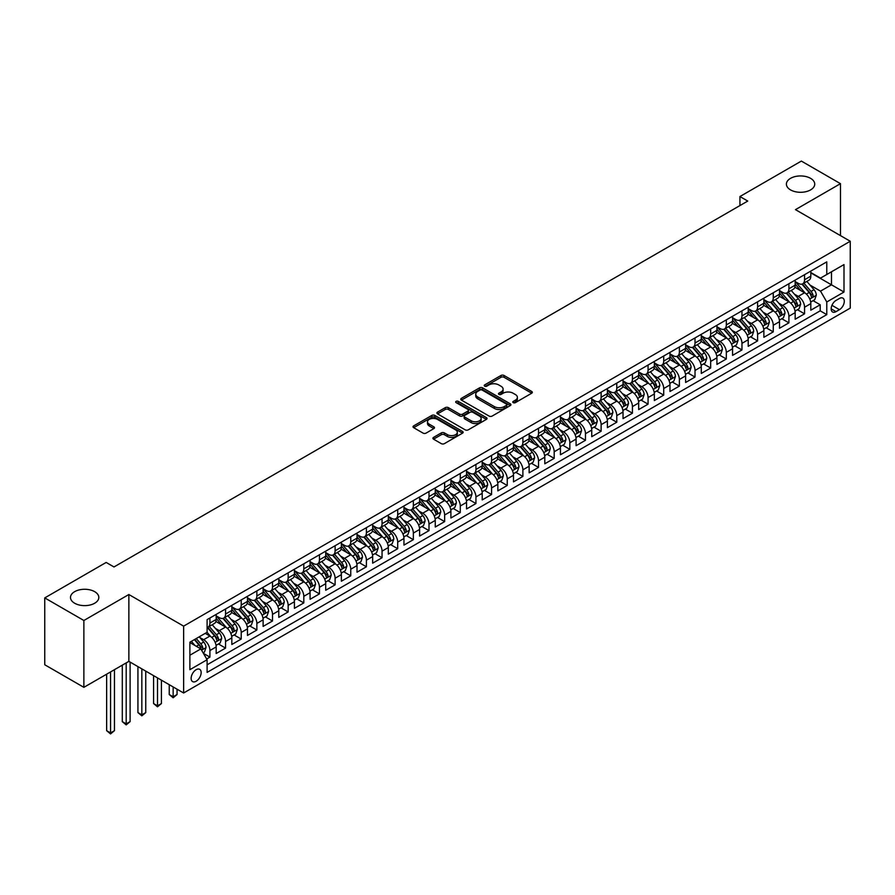 <?xml version="1.0" encoding="UTF-8"?>
<svg xmlns="http://www.w3.org/2000/svg" width="895" height="895" viewBox="0 0 895 895"><rect width="100%" height="100%" fill="white"/><g stroke="black" fill="none" stroke-linecap="round" stroke-linejoin="round"><path stroke-width="1.34" d="M513.227 402.649A1.522 0.873 0 0 0 515.375 402.649L531.697 393.218A2.17 1.253 0 0 0 532.335 392.334A2.17 1.253 0 0 0 531.697 391.451L504.053 375.486A2.17 1.253 0 0 0 500.976 375.486L484.654 384.906A1.522 0.873 0 0 0 484.217 385.532A1.522 0.873 0 0 0 484.654 386.148A1.522 0.873 0 0 0 486.813 386.148L488.916 384.928A6.947 4.016 0 0 1 498.75 384.928L501.055 386.26A6.947 4.016 0 0 1 503.091 389.101A6.947 4.016 0 0 1 501.055 391.943L498.94 393.162A1.522 0.873 0 0 0 498.493 393.778A1.522 0.873 0 0 0 498.94 394.404A1.522 0.873 0 0 0 501.088 394.404L503.203 393.185A6.947 4.016 0 0 1 513.036 393.185L515.341 394.505A6.947 4.016 0 0 1 517.377 397.346A6.947 4.016 0 0 1 515.341 400.188L513.227 401.407A1.522 0.873 0 0 0 512.779 402.023A1.522 0.873 0 0 0 513.227 402.649L513.227 401.407M94.669 591.662A14.163 8.178 0 0 0 79.23 589.894A14.163 8.178 0 0 0 70.492 597.446A14.163 8.178 0 0 0 74.643 603.23A14.163 8.178 0 0 0 90.071 605.009A14.163 8.178 0 0 0 98.819 597.446A14.163 8.178 0 0 0 94.669 591.662M810.579 178.34A14.163 8.178 0 0 0 795.152 176.561A14.163 8.178 0 0 0 786.403 184.124A14.163 8.178 0 0 0 790.553 189.908A14.163 8.178 0 0 0 805.981 191.675A14.163 8.178 0 0 0 814.73 184.124A14.163 8.178 0 0 0 810.579 178.34M196.15 681.24A7.082 4.083 120 0 0 200.771 675.009A7.082 4.083 120 0 0 199.686 669.326A7.082 4.083 120 0 0 196.15 669.684A7.082 4.083 120 0 0 191.519 675.926A7.082 4.083 120 0 0 192.604 681.598A7.082 4.083 120 0 0 196.15 681.24M433.549 437.386A2.17 1.253 0 0 0 432.911 438.27A2.17 1.253 0 0 0 433.549 439.165L441.302 443.64A2.17 1.253 0 0 0 444.379 443.64L462.502 433.169A2.17 1.253 0 0 0 463.14 432.285A2.17 1.253 0 0 0 462.502 431.401L434.858 415.437A2.17 1.253 0 0 0 431.782 415.437L413.658 425.897A2.17 1.253 0 0 0 413.02 426.792A2.17 1.253 0 0 0 413.658 427.676L423.022 433.09A2.17 1.253 0 0 0 426.098 433.09L433.851 428.604A2.17 1.253 0 0 0 434.489 427.72A2.17 1.253 0 0 0 433.851 426.837L429.208 424.152A5.806 3.356 0 0 1 427.508 421.78A5.806 3.356 0 0 1 431.099 418.681A5.806 3.356 0 0 1 437.431 419.408L455.633 429.913A5.806 3.356 0 0 1 457.334 432.285A5.806 3.356 0 0 1 453.743 435.384A5.806 3.356 0 0 1 447.41 434.657L444.379 432.911A2.17 1.253 0 0 0 441.302 432.911L433.549 437.386L433.549 439.165L441.302 434.713L441.302 432.911M128.858 594.515L83.873 620.492L44.75 597.905L44.75 664.761L83.873 687.338L128.858 661.371L183.632 692.987L183.632 626.131L128.858 594.515L128.858 661.371M840.472 235.62L840.472 183.665L795.476 209.643L850.25 241.258L183.632 626.131M840.472 183.665L801.349 161.078L739.93 196.542L739.93 205.581M44.75 597.905L106.169 562.44L113.989 566.96L747.75 201.062L739.93 196.542M489.073 416.063A2.17 1.253 0 0 0 492.149 416.063L510.273 405.592A2.17 1.253 0 0 0 510.911 404.708A2.17 1.253 0 0 0 510.273 403.824L482.629 387.859A2.17 1.253 0 0 0 479.552 387.859L461.428 398.32A2.17 1.253 0 0 0 460.791 399.215A2.17 1.253 0 0 0 461.428 400.099L489.073 416.063M456.73 402.974A1.522 0.873 0 0 1 458.274 403.186L458.274 401.385L486.388 417.607A2.17 1.253 0 0 1 487.025 418.502A2.17 1.253 0 0 1 486.388 419.386L468.264 429.846A2.17 1.253 0 0 1 465.187 429.846L437.543 413.882L445.296 409.44L445.296 407.639L437.543 412.114A2.17 1.253 0 0 0 436.905 412.998A2.17 1.253 0 0 0 437.543 413.882L437.543 412.114M445.296 409.44A2.17 1.253 0 0 1 448.373 409.44L448.373 407.639A2.17 1.253 0 0 0 445.296 407.639M448.373 407.639L459.582 414.105A2.17 1.253 0 0 0 462.659 414.105L467.805 411.141A2.17 1.253 0 0 0 468.432 410.246A2.17 1.253 0 0 0 467.805 409.362L456.126 402.627A1.522 0.873 0 0 1 455.678 402A1.522 0.873 0 0 1 456.618 401.195A1.522 0.873 0 0 1 458.274 401.385M206.667 659L209.922 657.12L203.422 653.372M199.73 637.419L203.657 639.69A8.849 5.113 60 0 1 209.922 650.531L216.176 646.917L216.176 653.507L225.562 648.092L218.447 643.975M215.382 628.379L219.309 630.651A8.849 5.113 60 0 1 225.562 641.491L231.827 637.878L231.827 644.478L241.214 639.052L234.098 634.947M231.022 619.351L234.96 621.622A8.849 5.113 60 0 1 241.214 632.463L247.479 628.849L247.479 635.439L256.865 630.024L249.739 625.907M246.673 610.312L250.6 612.583A8.849 5.113 60 0 1 256.865 623.423L263.119 619.81L263.119 626.41L272.516 620.985L265.39 616.879M262.324 601.283L266.251 603.543A8.849 5.113 60 0 1 272.516 614.384L278.77 610.77L278.77 617.371L288.156 611.945L281.041 607.839M277.976 592.244L281.903 594.515A8.849 5.113 60 0 1 288.156 605.356L294.421 601.742L294.421 608.331L303.808 602.917L296.692 598.8M293.616 583.216L297.554 585.475A8.849 5.113 60 0 1 303.808 596.316L310.073 592.703L310.073 599.303L319.459 593.877L312.333 589.771M309.267 574.176L313.194 576.447A8.849 5.113 60 0 1 319.459 587.288L325.713 583.674L325.713 590.264L335.11 584.849L327.984 580.732M324.919 565.137L328.845 567.408A8.849 5.113 60 0 1 335.11 578.248L341.364 574.635L341.364 581.235L350.75 575.809L343.635 571.704M340.57 556.108L344.497 558.379A8.849 5.113 60 0 1 350.75 569.22L357.015 565.606L357.015 572.196L366.402 566.781L359.287 562.664M356.21 547.069L360.148 549.34A8.849 5.113 60 0 1 366.402 560.18L372.667 556.567L372.667 563.168L382.053 557.742L374.927 553.636M371.861 538.04L375.788 540.311A8.849 5.113 60 0 1 382.053 551.152L388.307 547.539L388.307 554.128L397.704 548.713L390.578 544.596M387.513 529.001L391.439 531.272A8.849 5.113 60 0 1 397.704 542.113L403.958 538.499L403.958 545.1L413.345 539.674L406.229 535.568M403.164 519.973L407.091 522.232A8.849 5.113 60 0 1 413.345 533.073L419.61 529.46L419.61 536.06L428.996 530.634L421.881 526.528M418.804 510.933L422.731 513.204A8.849 5.113 60 0 1 428.996 524.045L435.25 520.431L435.25 527.021L444.647 521.606L437.521 517.489M434.455 501.905L438.382 504.165A8.849 5.113 60 0 1 444.647 515.005L450.901 511.392L450.901 517.992L460.287 512.567L453.172 508.461M450.107 492.865L454.033 495.136A8.849 5.113 60 0 1 460.287 505.977L466.552 502.363L466.552 508.953L475.939 503.538L468.823 499.421M465.758 483.826L469.685 486.097A8.849 5.113 60 0 1 475.939 496.938L482.204 493.324L482.204 499.925L491.59 494.499L484.475 490.393M481.398 474.797L485.325 477.069A8.849 5.113 60 0 1 491.59 487.909L497.844 484.296L497.844 490.885L507.241 485.47L500.115 481.353M497.049 465.758L500.976 468.029A8.849 5.113 60 0 1 507.241 478.87L513.495 475.256L513.495 481.857L522.881 476.431L515.766 472.325M512.701 456.73L516.628 459.001A8.849 5.113 60 0 1 522.881 469.841L529.146 466.228L529.146 472.817L538.533 467.403L531.417 463.286M528.341 447.69L532.279 449.961A8.849 5.113 60 0 1 538.533 460.802L544.798 457.188L544.798 463.789L554.184 458.363L547.058 454.257M543.992 438.662L547.919 440.922A8.849 5.113 60 0 1 554.184 451.774L560.438 448.149L560.438 454.75L569.835 449.324L562.709 445.218M559.644 429.622L563.57 431.893A8.849 5.113 60 0 1 569.835 442.734L576.089 439.121L576.089 445.71L585.475 440.295L578.36 436.178M575.295 420.594L579.222 422.854A8.849 5.113 60 0 1 585.475 433.695L591.74 430.081L591.74 436.682L601.127 431.256L594.011 427.15M590.935 411.555L594.873 413.826A8.849 5.113 60 0 1 601.127 424.666L607.392 421.053L607.392 427.642L616.778 422.227L609.652 418.11M606.586 402.515L610.513 404.786A8.849 5.113 60 0 1 616.778 415.627L623.032 412.013L623.032 418.614L632.429 413.188L625.303 409.082M622.238 393.487L626.164 395.758A8.849 5.113 60 0 1 632.429 406.598L638.683 402.985L638.683 409.574L648.069 404.16L640.954 400.043M637.889 384.447L641.816 386.718A8.849 5.113 60 0 1 648.069 397.559L654.334 393.945L654.334 400.546L663.721 395.12L656.606 391.014M653.529 375.419L657.467 377.69A8.849 5.113 60 0 1 663.721 388.531L669.986 384.917L669.986 391.507L679.372 386.092L672.246 381.975M669.18 366.379L673.107 368.65A8.849 5.113 60 0 1 679.372 379.491L685.626 375.878L685.626 382.478L695.023 377.052L687.897 372.946M684.832 357.351L688.758 359.611A8.849 5.113 60 0 1 695.023 370.463L701.277 366.849L701.277 373.439L710.664 368.013L703.548 363.907M700.483 348.312L704.41 350.583A8.849 5.113 60 0 1 710.664 361.423L716.929 357.81L716.929 364.399L726.315 358.984L719.2 354.879M716.123 339.283L720.061 341.543A8.849 5.113 60 0 1 726.315 352.384L732.569 348.77L732.569 355.371L741.966 349.945L734.84 345.839M731.774 330.244L735.701 332.515A8.849 5.113 60 0 1 741.966 343.356L748.22 339.742L748.22 346.331L757.606 340.917L750.491 336.8M747.426 321.204L751.352 323.475A8.849 5.113 60 0 1 757.606 334.316L763.871 330.702L763.871 337.303L773.258 331.877L766.142 327.771M763.077 312.176L767.004 314.447A8.849 5.113 60 0 1 773.258 325.288L779.523 321.674L779.523 328.264L788.909 322.849L781.794 318.732M778.717 303.136L782.644 305.408A8.849 5.113 60 0 1 788.909 316.248L795.163 312.635L795.163 319.235L804.56 313.809L804.56 307.22A8.849 5.113 -120 0 0 798.295 296.379L794.368 294.108M797.434 309.704L804.56 313.809M216.176 646.917A8.849 5.113 -120 0 0 209.922 636.076L205.223 633.358M231.827 637.878A8.849 5.113 -120 0 0 225.562 627.037L215.885 621.454M247.479 628.849A8.849 5.113 -120 0 0 241.214 617.997L231.536 612.415M263.119 619.81A8.849 5.113 -120 0 0 256.865 608.969L247.188 603.387M278.77 610.77A8.849 5.113 -120 0 0 272.516 599.93L262.839 594.347M294.421 601.742A8.849 5.113 -120 0 0 288.156 590.901L278.479 585.308M310.073 592.703A8.849 5.113 -120 0 0 303.808 581.862L294.131 576.279M325.713 583.674A8.849 5.113 -120 0 0 319.459 572.834L309.782 567.24M341.364 574.635A8.849 5.113 -120 0 0 335.11 563.794L325.433 558.211M357.015 565.606A8.849 5.113 -120 0 0 350.75 554.766L341.073 549.172M372.667 556.567A8.849 5.113 -120 0 0 366.402 545.726L356.725 540.144M388.307 547.539A8.849 5.113 -120 0 0 382.053 536.698L372.376 531.104M403.958 538.499A8.849 5.113 -120 0 0 397.704 527.658L388.016 522.076M419.61 529.46A8.849 5.113 -120 0 0 413.345 518.619L403.667 513.036M435.25 520.431A8.849 5.113 -120 0 0 428.996 509.591L419.319 503.997M450.901 511.392A8.849 5.113 -120 0 0 444.647 500.551L434.97 494.969M466.552 502.363A8.849 5.113 -120 0 0 460.287 491.523L450.61 485.929M482.204 493.324A8.849 5.113 -120 0 0 475.939 482.483L466.261 476.901M497.844 484.296A8.849 5.113 -120 0 0 491.59 473.455L481.913 467.861M513.495 475.256A8.849 5.113 -120 0 0 507.241 464.415L497.564 458.833M529.146 466.228A8.849 5.113 -120 0 0 522.881 455.387L513.204 449.793M544.798 457.188A8.849 5.113 -120 0 0 538.533 446.348L528.856 440.765M560.438 448.149A8.849 5.113 -120 0 0 554.184 437.308L544.507 431.726M576.089 439.121A8.849 5.113 -120 0 0 569.835 428.28L560.158 422.686M591.74 430.081A8.849 5.113 -120 0 0 585.475 419.24L575.798 413.658M607.392 421.053A8.849 5.113 -120 0 0 601.127 410.212L591.45 404.618M623.032 412.013A8.849 5.113 -120 0 0 616.778 401.173L607.101 395.59M638.683 402.985A8.849 5.113 -120 0 0 632.429 392.144L622.752 386.55M654.334 393.945A8.849 5.113 -120 0 0 648.069 383.105L638.392 377.522M669.986 384.917A8.849 5.113 -120 0 0 663.721 374.076L654.044 368.483M685.626 375.878A8.849 5.113 -120 0 0 679.372 365.037L669.695 359.454M701.277 366.849A8.849 5.113 -120 0 0 695.023 355.997L685.346 350.415M716.929 357.81A8.849 5.113 -120 0 0 710.664 346.969L700.986 341.375M732.569 348.77A8.849 5.113 -120 0 0 726.315 337.93L716.638 332.347M748.22 339.742A8.849 5.113 -120 0 0 741.966 328.901L732.289 323.308M763.871 330.702A8.849 5.113 -120 0 0 757.606 319.862L747.929 314.279M779.523 321.674A8.849 5.113 -120 0 0 773.258 310.833L763.58 305.24M795.163 312.635A8.849 5.113 -120 0 0 788.909 301.794L779.232 296.211M839.454 298.449L836.008 300.44A6.858 3.96 120 0 0 831.533 306.482A6.858 3.96 120 0 0 832.585 311.986A6.858 3.96 120 0 0 836.008 311.639L839.454 309.659A6.858 3.96 120 0 0 843.929 303.606A6.858 3.96 120 0 0 842.877 298.113A6.858 3.96 120 0 0 839.454 298.449M183.632 692.987L850.25 308.115L850.25 241.258M189.885 655.229L200.838 648.897L207.103 659.738L207.103 672.391L826.779 314.626L826.779 301.973L820.514 291.132L810.02 285.069M207.103 659.738L189.885 669.684L189.885 642.218L207.103 632.273L207.103 619.631L826.779 261.866L826.779 274.508L843.996 264.573L843.996 292.038L826.779 301.973M216.176 615.838L219.309 617.639A8.849 5.113 60 0 0 223.739 618.076L229.993 614.462A8.849 5.113 -120 0 0 231.827 610.412L231.827 605.356M231.827 606.799L234.96 608.611A8.849 5.113 60 0 0 239.379 609.047L245.644 605.434A8.849 5.113 -120 0 0 247.479 601.384L247.479 596.316M247.479 597.77L250.6 599.572A8.849 5.113 60 0 0 255.03 600.008L261.295 596.394A8.849 5.113 -120 0 0 263.119 592.345L263.119 587.288M263.119 588.731L266.251 590.543A8.849 5.113 60 0 0 270.682 590.98L276.935 587.366A8.849 5.113 -120 0 0 278.77 583.305L278.77 578.248M278.77 579.691L281.903 581.504A8.849 5.113 60 0 0 286.322 581.94L292.587 578.327A8.849 5.113 -120 0 0 294.421 574.277L294.421 569.22M294.421 570.663L297.554 572.464A8.849 5.113 60 0 0 301.973 572.912L308.238 569.298A8.849 5.113 -120 0 0 310.073 565.237L310.073 560.18M310.073 561.624L313.194 563.436A8.849 5.113 60 0 0 317.624 563.872L323.878 560.259A8.849 5.113 -120 0 0 325.713 556.209L325.713 551.152M325.713 552.595L328.845 554.397A8.849 5.113 60 0 0 333.276 554.833L339.529 551.219A8.849 5.113 -120 0 0 341.364 547.169L341.364 542.113M341.364 543.556L344.497 545.368A8.849 5.113 60 0 0 348.916 545.805L355.181 542.191A8.849 5.113 -120 0 0 357.015 538.141L357.015 533.073M357.015 534.528L360.148 536.329A8.849 5.113 60 0 0 364.567 536.765L370.832 533.151A8.849 5.113 -120 0 0 372.667 529.102L372.667 524.045M372.667 525.488L375.788 527.3A8.849 5.113 60 0 0 380.218 527.737L386.472 524.123A8.849 5.113 -120 0 0 388.307 520.073L388.307 515.005M388.307 516.46L391.439 518.261A8.849 5.113 60 0 0 395.87 518.697L402.123 515.084A8.849 5.113 -120 0 0 403.958 511.034L403.958 505.977M403.958 507.42L407.091 509.233A8.849 5.113 60 0 0 411.51 509.669L417.775 506.055A8.849 5.113 -120 0 0 419.61 501.994L419.61 496.938M419.61 498.381L422.731 500.193A8.849 5.113 60 0 0 427.161 500.629L433.426 497.016A8.849 5.113 -120 0 0 435.25 492.966L435.25 487.909M435.25 489.352L438.382 491.154A8.849 5.113 60 0 0 442.812 491.601L449.066 487.988A8.849 5.113 -120 0 0 450.901 483.926L450.901 478.87M450.901 480.313L454.033 482.125A8.849 5.113 60 0 0 458.464 482.562L464.718 478.948A8.849 5.113 -120 0 0 466.552 474.898L466.552 469.841M466.552 471.285L469.685 473.086A8.849 5.113 60 0 0 474.104 473.533L480.369 469.909A8.849 5.113 -120 0 0 482.204 465.859L482.204 460.802M482.204 462.245L485.325 464.057A8.849 5.113 60 0 0 489.755 464.494L496.02 460.88A8.849 5.113 -120 0 0 497.844 456.83L497.844 451.762M497.844 453.217L500.976 455.018A8.849 5.113 60 0 0 505.406 455.454L511.66 451.841A8.849 5.113 -120 0 0 513.495 447.791L513.495 442.734M513.495 444.177L516.628 445.99A8.849 5.113 60 0 0 521.058 446.426L527.312 442.812A8.849 5.113 -120 0 0 529.146 438.763L529.146 433.695M529.146 435.149L532.279 436.95A8.849 5.113 60 0 0 536.698 437.386L542.963 433.773A8.849 5.113 -120 0 0 544.798 429.723L544.798 424.666M544.798 426.109L547.919 427.922A8.849 5.113 60 0 0 552.349 428.358L558.614 424.745A8.849 5.113 -120 0 0 560.438 420.684L560.438 415.627M560.438 417.07L563.57 418.882A8.849 5.113 60 0 0 568.001 419.319L574.254 415.705A8.849 5.113 -120 0 0 576.089 411.655L576.089 406.598M576.089 408.042L579.222 409.843A8.849 5.113 60 0 0 583.641 410.29L589.906 406.677A8.849 5.113 -120 0 0 591.74 402.616L591.74 397.559M591.74 399.002L594.873 400.815A8.849 5.113 60 0 0 599.292 401.251L605.557 397.637A8.849 5.113 -120 0 0 607.392 393.587L607.392 388.531M607.392 389.974L610.513 391.775A8.849 5.113 60 0 0 614.943 392.223L621.197 388.598A8.849 5.113 -120 0 0 623.032 384.548L623.032 379.491M623.032 380.934L626.164 382.747A8.849 5.113 60 0 0 630.595 383.183L636.848 379.569A8.849 5.113 -120 0 0 638.683 375.52L638.683 370.452M638.683 371.906L641.816 373.707A8.849 5.113 60 0 0 646.235 374.144L652.5 370.53A8.849 5.113 -120 0 0 654.334 366.48L654.334 361.423M654.334 362.867L657.467 364.679A8.849 5.113 60 0 0 661.886 365.115L668.151 361.502A8.849 5.113 -120 0 0 669.986 357.452L669.986 352.384M669.986 353.838L673.107 355.639A8.849 5.113 60 0 0 677.537 356.076L683.791 352.462A8.849 5.113 -120 0 0 685.626 348.412L685.626 343.356M685.626 344.799L688.758 346.611A8.849 5.113 60 0 0 693.189 347.047L699.442 343.434A8.849 5.113 -120 0 0 701.277 339.384L701.277 334.316M701.277 335.759L704.41 337.572A8.849 5.113 60 0 0 708.829 338.008L715.094 334.394A8.849 5.113 -120 0 0 716.929 330.344L716.929 325.288M716.929 326.731L720.061 328.532A8.849 5.113 60 0 0 724.48 328.98L730.745 325.366A8.849 5.113 -120 0 0 732.569 321.305L732.569 316.248M732.569 317.691L735.701 319.504A8.849 5.113 60 0 0 740.131 319.94L746.385 316.327A8.849 5.113 -120 0 0 748.22 312.277L748.22 307.22M748.22 308.663L751.352 310.464A8.849 5.113 60 0 0 755.783 310.912L762.037 307.298A8.849 5.113 -120 0 0 763.871 303.237L763.871 298.18M763.871 299.624L767.004 301.436A8.849 5.113 60 0 0 771.423 301.872L777.688 298.259A8.849 5.113 -120 0 0 779.523 294.209L779.523 289.141M779.523 290.595L782.644 292.397A8.849 5.113 60 0 0 787.074 292.833L793.339 289.219A8.849 5.113 -120 0 0 795.163 285.169L795.163 280.113M207.103 664.806L820.2 310.833L820.2 304.781L810.814 310.196L810.814 303.606A8.849 5.113 -120 0 0 804.56 292.766L794.883 287.172M795.163 281.556L798.295 283.368A8.849 5.113 -120 0 0 802.725 283.804A8.849 5.113 -120 0 0 804.56 279.755L804.56 274.687M802.725 283.804L808.979 280.191A8.849 5.113 -120 0 0 810.814 276.141L810.814 271.073M209.922 617.997L209.922 623.065A8.849 5.113 60 0 1 208.087 627.115A8.849 5.113 60 0 1 207.103 627.473M208.087 627.115L214.341 623.502A8.849 5.113 -120 0 0 216.176 619.452L216.176 614.384M225.562 608.969L225.562 614.026A8.849 5.113 60 0 1 223.739 618.076M241.214 599.93L241.214 604.998A8.849 5.113 60 0 1 239.379 609.047M256.865 590.901L256.865 595.958A8.849 5.113 60 0 1 255.03 600.008M272.516 581.862L272.516 586.919A8.849 5.113 60 0 1 270.682 590.98M288.156 572.834L288.156 577.89A8.849 5.113 60 0 1 286.322 581.94M303.808 563.794L303.808 568.851A8.849 5.113 60 0 1 301.973 572.912M319.459 554.766L319.459 559.822A8.849 5.113 60 0 1 317.624 563.872M335.11 545.726L335.11 550.783A8.849 5.113 60 0 1 333.276 554.833M350.75 536.687L350.75 541.755A8.849 5.113 60 0 1 348.916 545.805M366.402 527.658L366.402 532.715A8.849 5.113 60 0 1 364.567 536.765M382.053 518.619L382.053 523.687A8.849 5.113 60 0 1 380.218 527.737M397.704 509.591L397.704 514.647A8.849 5.113 60 0 1 395.87 518.697M413.345 500.551L413.345 505.608A8.849 5.113 60 0 1 411.51 509.669M428.996 491.523L428.996 496.58A8.849 5.113 60 0 1 427.161 500.629M444.647 482.483L444.647 487.54A8.849 5.113 60 0 1 442.812 491.601M460.287 473.455L460.287 478.512A8.849 5.113 60 0 1 458.464 482.562M475.939 464.415L475.939 469.472A8.849 5.113 60 0 1 474.104 473.533M491.59 455.376L491.59 460.444A8.849 5.113 60 0 1 489.755 464.494M507.241 446.348L507.241 451.404A8.849 5.113 60 0 1 505.406 455.454M522.881 437.308L522.881 442.376A8.849 5.113 60 0 1 521.058 446.426M538.533 428.28L538.533 433.337A8.849 5.113 60 0 1 536.698 437.386M554.184 419.24L554.184 424.308A8.849 5.113 60 0 1 552.349 428.358M569.835 410.212L569.835 415.269A8.849 5.113 60 0 1 568.001 419.319M585.475 401.173L585.475 406.229A8.849 5.113 60 0 1 583.641 410.29M601.127 392.144L601.127 397.201A8.849 5.113 60 0 1 599.292 401.251M616.778 383.105L616.778 388.161A8.849 5.113 60 0 1 614.943 392.223M632.429 374.076L632.429 379.133A8.849 5.113 60 0 1 630.595 383.183M648.069 365.037L648.069 370.094A8.849 5.113 60 0 1 646.235 374.144M663.721 355.997L663.721 361.065A8.849 5.113 60 0 1 661.886 365.115M679.372 346.969L679.372 352.026A8.849 5.113 60 0 1 677.537 356.076M695.023 337.93L695.023 342.998A8.849 5.113 60 0 1 693.189 347.047M710.664 328.901L710.664 333.958A8.849 5.113 60 0 1 708.829 338.008M726.315 319.862L726.315 324.919A8.849 5.113 60 0 1 724.48 328.98M741.966 310.833L741.966 315.89A8.849 5.113 60 0 1 740.131 319.94M757.606 301.794L757.606 306.851A8.849 5.113 60 0 1 755.783 310.912M773.258 292.766L773.258 297.822A8.849 5.113 60 0 1 771.423 301.872M788.909 283.726L788.909 288.783A8.849 5.113 60 0 1 787.074 292.833M788.909 316.248L788.909 322.849M773.258 325.288L773.258 331.877M757.606 334.316L757.606 340.917M741.966 343.356L741.966 349.945M726.315 352.384L726.315 358.984M710.664 361.423L710.664 368.013M695.023 370.463L695.023 377.052M679.372 379.491L679.372 386.092M663.721 388.531L663.721 395.12M648.069 397.559L648.069 404.16M632.429 406.598L632.429 413.188M616.778 415.627L616.778 422.227M601.127 424.666L601.127 431.256M585.475 433.695L585.475 440.295M569.835 442.734L569.835 449.324M554.184 451.774L554.184 458.363M538.533 460.802L538.533 467.403M522.881 469.841L522.881 476.431M507.241 478.87L507.241 485.47M491.59 487.909L491.59 494.499M475.939 496.938L475.939 503.538M460.287 505.977L460.287 512.567M444.647 515.005L444.647 521.606M428.996 524.045L428.996 530.634M413.345 533.073L413.345 539.674M397.704 542.113L397.704 548.713M382.053 551.152L382.053 557.742M366.402 560.18L366.402 566.781M350.75 569.22L350.75 575.809M335.11 578.248L335.11 584.849M319.459 587.288L319.459 593.877M303.808 596.316L303.808 602.917M288.156 605.356L288.156 611.945M272.516 614.384L272.516 620.985M256.865 623.423L256.865 630.024M241.214 632.463L241.214 639.052M225.562 641.491L225.562 648.092M209.922 650.531L209.922 657.12M200.838 648.897L189.885 642.576M820.514 291.132L831.477 284.811L831.477 271.8L843.996 264.573M810.814 272.885L843.996 292.038M810.814 272.527L820.514 278.121L826.779 274.508M83.873 620.492L83.873 687.338M813.085 300.664L820.2 304.781M820.2 310.833L826.779 314.626M513.831 402.862L515.341 401.989A6.947 4.016 0 0 0 517.377 399.159L517.377 397.346M503.091 389.101L503.091 390.902A6.947 4.016 0 0 1 501.055 393.744L499.555 394.617M531.697 391.451L531.697 393.218L504.053 377.298A2.17 1.253 0 0 0 500.976 377.298L485.269 386.371M510.273 403.824L510.273 405.592L482.629 389.661A2.17 1.253 0 0 0 479.552 389.661L461.451 400.11L461.428 398.32M506.436 405.323A1.522 0.873 0 0 0 506.872 404.708A1.522 0.873 0 0 0 506.436 404.092L482.159 390.075A1.522 0.873 0 0 0 480.011 390.075L477.785 391.361A6.947 4.016 0 0 0 475.748 394.203A6.947 4.016 0 0 0 477.785 397.033L494.376 406.61A6.947 4.016 0 0 0 504.209 406.61L506.436 405.323L506.436 407.135A1.522 0.873 0 0 0 506.872 406.52L506.872 404.708M475.748 394.203L475.748 396.004A6.947 4.016 0 0 0 477.785 398.846L477.785 397.033M506.436 407.135L504.209 408.422A6.947 4.016 0 0 1 494.376 408.422L477.785 398.846M448.373 409.44L459.582 415.918A2.17 1.253 0 0 0 462.659 415.918L467.805 412.942A2.17 1.253 0 0 0 468.432 412.058L468.432 410.246M458.274 403.186L486.354 419.397M471.217 420.829A5.806 3.356 0 0 0 477.55 421.556A5.806 3.356 0 0 0 481.141 418.457A5.806 3.356 0 0 0 479.44 416.085L473.019 412.382A2.17 1.253 0 0 0 469.953 412.382L464.807 415.347A2.17 1.253 0 0 0 464.169 416.231A2.17 1.253 0 0 0 464.807 417.126L471.217 420.829L471.217 422.63A5.806 3.356 0 0 0 477.55 423.357A5.806 3.356 0 0 0 481.141 420.258L481.141 418.457M464.169 416.231L464.169 418.043A2.17 1.253 0 0 0 464.807 418.927L464.807 417.126M471.217 422.63L464.807 418.927M457.334 432.285L457.334 434.097A5.806 3.356 0 0 1 453.743 437.196A5.806 3.356 0 0 1 447.41 436.469L444.379 434.713A2.17 1.253 0 0 0 441.302 434.713M427.508 421.78L427.508 423.581A5.806 3.356 0 0 0 429.208 425.953L429.208 424.152M433.829 428.627L429.208 425.953M462.502 431.401L462.502 433.169L434.858 417.249A2.17 1.253 0 0 0 431.782 417.249L413.691 427.687M810.68 302.051L814.73 299.713L816.296 295.205A5.862 3.39 -120 0 0 814.014 289.689L806.854 281.41M805.422 293.336L796.953 283.514A16.927 9.778 -120 0 0 795.163 281.656M800.779 290.573L796.035 285.091A14.051 8.111 -120 0 0 795.163 284.14M801.931 284.118L809.158 292.497A5.862 3.39 60 0 1 811.25 296.536C812.134 297.711 812.761 297.353 813.13 295.451A5.862 3.39 -120 0 0 811.038 291.412L803.889 283.133M802.356 283.983L810.12 292.978A2.987 1.723 60 0 1 810.87 294.153L813.13 295.451M811.25 296.536L811.675 297.229M795.04 311.091L799.078 308.753L800.645 304.233A5.862 3.39 -120 0 0 798.362 298.729L791.214 290.45M789.782 302.365L781.301 292.553A16.927 9.778 -120 0 0 779.523 290.685M785.128 299.612L780.384 294.119A14.051 8.111 -120 0 0 779.523 293.18M786.28 293.157L793.507 301.525A5.862 3.39 60 0 1 795.599 305.564C796.483 306.75 797.109 306.381 797.479 304.479A5.862 3.39 -120 0 0 795.386 300.44L788.238 292.162M786.705 293.023L794.469 302.018A2.987 1.723 60 0 1 795.23 303.181L797.479 304.479M795.599 305.564L796.024 306.269M779.388 320.119L783.427 317.781L784.993 313.272A5.862 3.39 -120 0 0 782.711 307.757L775.562 299.489M774.13 311.404L765.65 301.581A16.927 9.778 -120 0 0 763.871 299.724M769.476 308.652L764.733 303.159A14.051 8.111 -120 0 0 763.871 302.208M770.629 302.186L777.856 310.565A5.862 3.39 60 0 1 779.948 314.604C780.832 315.778 781.458 315.42 781.827 313.518A5.862 3.39 -120 0 0 779.735 309.48L772.586 301.201M771.054 302.051L778.829 311.046A2.987 1.723 60 0 1 779.579 312.221L781.827 313.518M779.948 314.604L780.373 315.297M763.737 329.159L767.787 326.82L769.342 322.301A5.862 3.39 -120 0 0 767.06 316.796L759.911 308.518M758.479 320.432L749.999 310.621A16.927 9.778 -120 0 0 748.22 308.753M753.836 317.68L749.093 312.187A14.051 8.111 -120 0 0 748.22 311.247M754.977 311.225L762.216 319.593A5.862 3.39 60 0 1 764.308 323.632C765.18 324.818 765.807 324.46 766.176 322.558A5.862 3.39 -120 0 0 764.095 318.508L756.935 310.241M755.402 311.091L763.178 320.086A2.987 1.723 60 0 1 763.927 321.249L766.176 322.558M764.308 323.632L764.733 324.337M748.086 338.187L752.136 335.86L753.702 331.34A5.862 3.39 -120 0 0 751.42 325.836L744.271 317.557M742.828 329.472L734.359 319.649A16.927 9.778 -120 0 0 732.569 317.792M738.185 326.72L733.441 321.227A14.051 8.111 -120 0 0 732.569 320.276M739.337 320.265L746.564 328.633A5.862 3.39 60 0 1 748.656 332.671C749.54 333.846 750.167 333.488 750.536 331.586A5.862 3.39 -120 0 0 748.444 327.548L741.295 319.269M739.762 320.119L747.526 329.114A2.987 1.723 60 0 1 748.276 330.289L750.536 331.586M748.656 332.671L749.081 333.365M732.446 347.226L736.484 344.888L738.051 340.368A5.862 3.39 -120 0 0 735.768 334.864L728.619 326.585M727.187 338.5L718.707 328.689A16.927 9.778 -120 0 0 716.929 326.832M722.534 335.748L717.79 330.255A14.051 8.111 -120 0 0 716.929 329.315M723.686 329.293L730.913 337.661A5.862 3.39 60 0 1 733.005 341.711C733.889 342.886 734.515 342.528 734.884 340.626A5.862 3.39 -120 0 0 732.792 336.587L725.644 328.308M724.111 329.159L731.875 338.153A2.987 1.723 60 0 1 732.636 339.317L734.884 340.626M733.005 341.711L733.43 342.405M716.794 356.255L720.833 353.928L722.399 349.408A5.862 3.39 -120 0 0 720.117 343.904L712.968 335.625M711.536 347.54L703.056 337.728A16.927 9.778 -120 0 0 701.277 335.86M706.882 344.788L702.139 339.294A14.051 8.111 -120 0 0 701.277 338.355M708.034 338.332L715.273 346.701A5.862 3.39 60 0 1 717.354 350.739C718.237 351.925 718.864 351.556 719.233 349.654A5.862 3.39 -120 0 0 717.141 345.615L709.992 337.337M708.46 338.187L716.235 347.193A2.987 1.723 60 0 1 716.984 348.356L719.233 349.654M717.354 350.739L717.79 351.433M701.143 365.294L705.193 362.956L706.759 358.436A5.862 3.39 -120 0 0 704.466 352.932L697.317 344.653M695.885 356.579L687.405 346.757A16.927 9.778 -120 0 0 685.626 344.899M691.242 353.816L686.499 348.334A14.051 8.111 -120 0 0 685.626 347.383M692.383 347.361L699.621 355.74A5.862 3.39 60 0 1 701.714 359.779C702.586 360.953 703.213 360.595 703.593 358.694A5.862 3.39 -120 0 0 701.501 354.655L694.352 346.376M692.808 347.226L700.584 356.221A2.987 1.723 60 0 1 701.333 357.396L703.593 358.694M701.714 359.779L702.139 360.472M685.503 374.323L689.542 371.996L691.108 367.476A5.862 3.39 -120 0 0 688.826 361.972L681.677 353.693M680.245 365.607L671.765 355.796A16.927 9.778 -120 0 0 669.986 353.928M675.591 362.855L670.847 357.362A14.051 8.111 -120 0 0 669.986 356.423M676.743 356.4L683.97 364.768A5.862 3.39 60 0 1 686.062 368.807C686.946 369.993 687.573 369.624 687.942 367.722A5.862 3.39 -120 0 0 685.85 363.683L678.701 355.404M677.168 356.266L684.932 365.261A2.987 1.723 60 0 1 685.693 366.424L687.942 367.722M686.062 368.807L686.487 369.501M669.852 383.362L673.89 381.024L675.456 376.515A5.862 3.39 -120 0 0 673.174 371L666.025 362.721M664.593 374.647L656.113 364.824A16.927 9.778 -120 0 0 654.334 362.967M659.939 371.884L655.196 366.402A14.051 8.111 -120 0 0 654.334 365.451M661.092 365.428L668.319 373.808A5.862 3.39 60 0 1 670.411 377.847C671.295 379.021 671.921 378.663 672.29 376.761A5.862 3.39 -120 0 0 670.198 372.723L663.05 364.444M661.517 365.294L669.281 374.289A2.987 1.723 60 0 1 670.042 375.464L672.29 376.761M670.411 377.847L670.836 378.54M654.2 392.402L658.239 390.063L659.805 385.544A5.862 3.39 -120 0 0 657.523 380.039L650.374 371.761M648.942 383.675L640.462 373.864A16.927 9.778 -120 0 0 638.683 371.996M644.288 380.923L639.545 375.43A14.051 8.111 -120 0 0 638.683 374.49M645.44 374.468L652.679 382.836A5.862 3.39 60 0 1 654.76 386.875C655.643 388.061 656.27 387.692 656.639 385.79A5.862 3.39 -120 0 0 654.547 381.751L647.398 373.472M645.866 374.334L653.641 383.328A2.987 1.723 60 0 1 654.39 384.492L656.639 385.79M654.76 386.875L655.196 387.58M638.549 401.43L642.599 399.092L644.165 394.583A5.862 3.39 -120 0 0 641.872 389.068L634.723 380.8M633.291 392.715L624.811 382.892A16.927 9.778 -120 0 0 623.032 381.035M628.648 389.963L623.904 384.47A14.051 8.111 -120 0 0 623.032 383.519M629.789 383.496L637.027 391.876A5.862 3.39 60 0 1 639.119 395.914C640.003 397.089 640.619 396.731 640.999 394.829A5.862 3.39 -120 0 0 638.907 390.791L631.758 382.512M630.214 383.362L637.99 392.357A2.987 1.723 60 0 1 638.739 393.531L640.999 394.829M639.119 395.914L639.545 396.608M622.909 410.469L626.947 408.131L628.514 403.611A5.862 3.39 -120 0 0 626.231 398.107L619.083 389.828M617.651 401.743L609.171 391.932A16.927 9.778 -120 0 0 607.392 390.063M612.997 398.991L608.253 393.498A14.051 8.111 -120 0 0 607.392 392.558M614.149 392.536L621.376 400.904A5.862 3.39 60 0 1 623.468 404.943C624.352 406.129 624.978 405.771 625.348 403.869A5.862 3.39 -120 0 0 623.256 399.819L616.107 391.551M614.574 392.402L622.338 401.396A2.987 1.723 60 0 1 623.099 402.56L625.348 403.869M623.468 404.943L623.893 405.648M607.257 419.498L611.296 417.171L612.862 412.651A5.862 3.39 -120 0 0 610.58 407.147L603.431 398.868M601.999 410.783L593.519 400.96A16.927 9.778 -120 0 0 591.74 399.103M597.345 408.031L592.602 402.537A14.051 8.111 -120 0 0 591.74 401.586M598.498 401.575L605.725 409.944A5.862 3.39 60 0 1 607.817 413.982C608.701 415.157 609.327 414.799 609.696 412.897A5.862 3.39 -120 0 0 607.604 408.858L600.456 400.58M598.923 401.43L606.698 410.425A2.987 1.723 60 0 1 607.448 411.599L609.696 412.897M607.817 413.982L608.242 414.676M591.606 428.537L595.656 426.199L597.211 421.679A5.862 3.39 -120 0 0 594.929 416.175L587.78 407.896M586.348 419.811L577.868 410A16.927 9.778 -120 0 0 576.089 408.142M581.694 417.059L576.962 411.566A14.051 8.111 -120 0 0 576.089 410.626M582.846 410.604L590.085 418.972A5.862 3.39 60 0 1 592.177 423.022C593.049 424.196 593.676 423.838 594.045 421.937A5.862 3.39 -120 0 0 591.953 417.898L584.804 409.619M583.271 410.469L591.047 419.464A2.987 1.723 60 0 1 591.796 420.628L594.045 421.937M592.177 423.022L592.602 423.715M575.955 437.565L580.005 435.238L581.571 430.719A5.862 3.39 -120 0 0 579.278 425.214L572.129 416.936M570.697 428.85L562.217 419.028A16.927 9.778 -120 0 0 560.438 417.171M566.054 426.098L561.31 420.605A14.051 8.111 -120 0 0 560.438 419.665M567.195 419.643L574.433 428.011A5.862 3.39 60 0 1 576.525 432.05C577.409 433.236 578.036 432.867 578.405 430.965A5.862 3.39 -120 0 0 576.313 426.926L569.164 418.647M567.62 419.498L575.395 428.504A2.987 1.723 60 0 1 576.145 429.667L578.405 430.965M576.525 432.05L576.951 432.744M560.315 446.605L564.353 444.267L565.92 439.747A5.862 3.39 -120 0 0 563.637 434.243L556.489 425.964M555.057 437.89L546.577 428.067A16.927 9.778 -120 0 0 544.798 426.21M550.403 435.127L545.659 429.634A14.051 8.111 -120 0 0 544.798 428.694M551.555 428.671L558.782 437.051A5.862 3.39 60 0 1 560.874 441.09C561.758 442.264 562.384 441.906 562.754 440.004A5.862 3.39 -120 0 0 560.662 435.966L553.513 427.687M551.98 428.537L559.744 437.532A2.987 1.723 60 0 1 560.505 438.707L562.754 440.004M560.874 441.09L561.299 441.783M544.663 455.633L548.702 453.306L550.268 448.787A5.862 3.39 -120 0 0 547.986 443.282L540.837 435.004M539.405 446.918L530.925 437.107A16.927 9.778 -120 0 0 529.146 435.238M534.751 444.166L530.008 438.673A14.051 8.111 -120 0 0 529.146 437.733M535.904 437.711L543.131 446.079A5.862 3.39 60 0 1 545.223 450.118C546.107 451.304 546.733 450.935 547.102 449.033A5.862 3.39 -120 0 0 545.01 444.994L537.861 436.715M536.329 437.577L544.104 446.571A2.987 1.723 60 0 1 544.854 447.735L547.102 449.033M545.223 450.118L545.648 450.811M529.012 464.673L533.062 462.335L534.617 457.826A5.862 3.39 -120 0 0 532.335 452.311L525.186 444.032M523.754 455.958L515.274 446.135A16.927 9.778 -120 0 0 513.495 444.278M519.1 453.194L514.368 447.713A14.051 8.111 -120 0 0 513.495 446.762M520.252 446.739L527.491 455.119A5.862 3.39 60 0 1 529.583 459.157C530.455 460.332 531.082 459.974 531.451 458.072A5.862 3.39 -120 0 0 529.37 454.033L522.21 445.755M520.677 446.605L528.453 455.6A2.987 1.723 60 0 1 529.202 456.774L531.451 458.072M529.583 459.157L530.008 459.851M513.361 473.712L517.411 471.374L518.977 466.854A5.862 3.39 -120 0 0 516.695 461.35L509.535 453.071M508.103 464.986L499.623 455.175A16.927 9.778 -120 0 0 497.844 453.306M503.46 462.234L498.716 456.741A14.051 8.111 -120 0 0 497.844 455.801M504.612 455.779L511.839 464.147A5.862 3.39 60 0 1 513.931 468.186C514.815 469.372 515.442 469.002 515.811 467.1A5.862 3.39 -120 0 0 513.719 463.062L506.57 454.783M505.037 455.644L512.801 464.639A2.987 1.723 60 0 1 513.551 465.803L515.811 467.1M513.931 468.186L514.356 468.879M497.721 482.741L501.759 480.402L503.326 475.894A5.862 3.39 -120 0 0 501.043 470.378L493.895 462.111M492.463 474.026L483.982 464.203A16.927 9.778 -120 0 0 482.204 462.346M487.809 471.273L483.065 465.78A14.051 8.111 -120 0 0 482.204 464.829M488.961 464.807L496.188 473.186A5.862 3.39 60 0 1 498.28 477.225C499.164 478.4 499.79 478.042 500.16 476.14A5.862 3.39 -120 0 0 498.067 472.101L490.919 463.823M489.386 464.673L497.15 473.668A2.987 1.723 60 0 1 497.911 474.842L500.16 476.14M498.28 477.225L498.705 477.919M482.069 491.78L486.108 489.442L487.674 484.922A5.862 3.39 -120 0 0 485.392 479.418L478.243 471.139M476.811 483.054L468.331 473.242A16.927 9.778 -120 0 0 466.552 471.374M472.157 480.302L467.414 474.809A14.051 8.111 -120 0 0 466.552 473.869M473.31 473.847L480.537 482.215A5.862 3.39 60 0 1 482.629 486.253C483.513 487.439 484.139 487.081 484.508 485.179A5.862 3.39 -120 0 0 482.416 481.13L475.267 472.862M473.735 473.712L481.51 482.707A2.987 1.723 60 0 1 482.26 483.871L484.508 485.179M482.629 486.253L483.054 486.958M466.418 500.808L470.468 498.481L472.023 493.962A5.862 3.39 -120 0 0 469.741 488.457L462.592 480.179M461.16 492.093L452.68 482.271A16.927 9.778 -120 0 0 450.901 480.414M456.517 489.341L451.774 483.848A14.051 8.111 -120 0 0 450.901 482.897M457.658 482.875L464.897 491.254A5.862 3.39 60 0 1 466.989 495.293C467.861 496.468 468.488 496.11 468.857 494.208A5.862 3.39 -120 0 0 466.776 490.169L459.616 481.89M458.083 482.741L465.859 491.735A2.987 1.723 60 0 1 466.608 492.91L468.857 494.208M466.989 495.293L467.414 495.987M450.767 509.848L454.817 507.51L456.383 502.99A5.862 3.39 -120 0 0 454.101 497.486L446.952 489.207M445.509 501.122L437.04 491.31A16.927 9.778 -120 0 0 435.25 489.453M440.866 498.37L436.122 492.876A14.051 8.111 -120 0 0 435.25 491.937M442.018 491.914L449.245 500.283A5.862 3.39 60 0 1 451.337 504.332C452.221 505.507 452.848 505.149 453.217 503.247A5.862 3.39 -120 0 0 451.125 499.209L443.976 490.93M442.443 491.78L450.207 500.775A2.987 1.723 60 0 1 450.957 501.938L453.217 503.247M451.337 504.332L451.762 505.026M435.127 518.876L439.165 516.549L440.732 512.029A5.862 3.39 -120 0 0 438.449 506.525L431.3 498.246M429.868 510.161L421.388 500.339A16.927 9.778 -120 0 0 419.61 498.481M425.214 507.409L420.471 501.916A14.051 8.111 -120 0 0 419.61 500.976M426.367 500.954L433.594 509.322A5.862 3.39 60 0 1 435.686 513.361C436.57 514.547 437.196 514.178 437.565 512.276A5.862 3.39 -120 0 0 435.473 508.237L428.325 499.958M426.792 500.808L434.556 509.814A2.987 1.723 60 0 1 435.317 510.978L437.565 512.276M435.686 513.361L436.111 514.054M419.475 527.916L423.514 525.578L425.08 521.058A5.862 3.39 -120 0 0 422.798 515.554L415.649 507.275M414.217 519.201L405.737 509.378A16.927 9.778 -120 0 0 403.958 507.521M409.563 516.437L404.82 510.944A14.051 8.111 -120 0 0 403.958 510.005M410.715 509.982L417.954 518.362A5.862 3.39 60 0 1 420.035 522.4C420.918 523.575 421.545 523.217 421.914 521.315A5.862 3.39 -120 0 0 419.822 517.276L412.673 508.998M411.141 509.848L418.916 518.843A2.987 1.723 60 0 1 419.665 520.017L421.914 521.315M420.035 522.4L420.471 523.094M403.824 536.944L407.874 534.617L409.44 530.097A5.862 3.39 -120 0 0 407.147 524.593L399.998 516.314M398.566 528.229L390.086 518.418A16.927 9.778 -120 0 0 388.307 516.549M393.923 525.477L389.18 519.984A14.051 8.111 -120 0 0 388.307 519.044M395.064 519.022L402.303 527.39A5.862 3.39 60 0 1 404.395 531.429C405.267 532.614 405.894 532.245 406.274 530.343A5.862 3.39 -120 0 0 404.182 526.305L397.033 518.026M395.489 518.876L403.265 527.882A2.987 1.723 60 0 1 404.014 529.046L406.274 530.343M404.395 531.429L404.82 532.122M388.184 545.984L392.223 543.645L393.789 539.137A5.862 3.39 -120 0 0 391.507 533.621L384.358 525.343M382.926 537.269L374.446 527.446A16.927 9.778 -120 0 0 372.667 525.589M378.272 534.505L373.528 529.023A14.051 8.111 -120 0 0 372.667 528.072M379.424 528.05L386.651 536.429A5.862 3.39 60 0 1 388.743 540.468C389.627 541.643 390.254 541.285 390.623 539.383A5.862 3.39 -120 0 0 388.531 535.344L381.382 527.065M379.849 527.916L387.613 536.91A2.987 1.723 60 0 1 388.374 538.085L390.623 539.383M388.743 540.468L389.168 541.162M372.533 555.023L376.571 552.685L378.137 548.165A5.862 3.39 -120 0 0 375.855 542.661L368.706 534.382M367.274 546.297L358.794 536.485A16.927 9.778 -120 0 0 357.015 534.617M362.62 543.545L357.877 538.052A14.051 8.111 -120 0 0 357.015 537.112M363.773 537.089L371 545.458A5.862 3.39 60 0 1 373.092 549.496C373.976 550.682 374.602 550.313 374.971 548.411A5.862 3.39 -120 0 0 372.879 544.373L365.731 536.094M364.198 536.955L371.962 545.95A2.987 1.723 60 0 1 372.723 547.113L374.971 548.411M373.092 549.496L373.517 550.19M356.881 564.051L360.92 561.713L362.486 557.205A5.862 3.39 -120 0 0 360.204 551.689L353.055 543.422M351.623 555.336L343.143 545.514A16.927 9.778 -120 0 0 341.364 543.657M346.969 552.584L342.226 547.091A14.051 8.111 -120 0 0 341.364 546.14M348.121 546.118L355.36 554.497A5.862 3.39 60 0 1 357.441 558.536C358.324 559.711 358.951 559.353 359.32 557.451A5.862 3.39 -120 0 0 357.228 553.412L350.079 545.133M348.547 545.984L356.322 554.978A2.987 1.723 60 0 1 357.071 556.153L359.32 557.451M357.441 558.536L357.877 559.23M341.23 573.091L345.28 570.753L346.846 566.233A5.862 3.39 -120 0 0 344.553 560.729L337.404 552.45M335.972 564.365L327.492 554.553A16.927 9.778 -120 0 0 325.713 552.685M331.329 561.612L326.585 556.119A14.051 8.111 -120 0 0 325.713 555.18M332.47 555.157L339.708 563.526A5.862 3.39 60 0 1 341.8 567.564C342.673 568.75 343.3 568.392 343.68 566.49A5.862 3.39 -120 0 0 341.588 562.44L334.439 554.162M332.895 555.023L340.671 564.018A2.987 1.723 60 0 1 341.42 565.181L343.68 566.49M341.8 567.564L342.226 568.269M325.59 582.119L329.628 579.792L331.195 575.272A5.862 3.39 -120 0 0 328.912 569.768L321.764 561.489M320.332 573.404L311.852 563.581A16.927 9.778 -120 0 0 310.073 561.724M315.678 570.652L310.934 565.159A14.051 8.111 -120 0 0 310.073 564.208M316.83 564.186L324.057 572.565A5.862 3.39 60 0 1 326.149 576.604C327.033 577.778 327.659 577.42 328.029 575.519A5.862 3.39 -120 0 0 325.937 571.48L318.788 563.201M317.255 564.051L325.019 573.046A2.987 1.723 60 0 1 325.78 574.221L328.029 575.519M326.149 576.604L326.574 577.297M309.938 591.159L313.977 588.821L315.543 584.301A5.862 3.39 -120 0 0 313.261 578.796L306.112 570.518M304.68 582.432L296.2 572.621A16.927 9.778 -120 0 0 294.421 570.764M300.026 579.68L295.283 574.187A14.051 8.111 -120 0 0 294.421 573.247M301.179 573.225L308.406 581.593A5.862 3.39 60 0 1 310.498 585.643C311.382 586.818 312.008 586.46 312.377 584.558A5.862 3.39 -120 0 0 310.285 580.519L303.136 572.241M301.604 573.091L309.379 582.086A2.987 1.723 60 0 1 310.129 583.249L312.377 584.558M310.498 585.643L310.923 586.337M294.287 600.187L298.337 597.86L299.892 593.34A5.862 3.39 -120 0 0 297.61 587.836L290.461 579.557M289.029 591.472L280.549 581.649A16.927 9.778 -120 0 0 278.77 579.792M284.375 588.72L279.643 583.227A14.051 8.111 -120 0 0 278.77 582.287M285.527 582.265L292.766 590.633A5.862 3.39 60 0 1 294.858 594.672C295.73 595.857 296.357 595.488 296.726 593.586A5.862 3.39 -120 0 0 294.634 589.548L287.485 581.269M285.952 582.119L293.728 591.125A2.987 1.723 60 0 1 294.477 592.289L296.726 593.586M294.858 594.672L295.283 595.365M278.636 609.226L282.686 606.888L284.252 602.369A5.862 3.39 -120 0 0 281.959 596.864L274.81 588.586M273.378 600.511L264.898 590.689A16.927 9.778 -120 0 0 263.119 588.832M268.735 597.748L263.991 592.255A14.051 8.111 -120 0 0 263.119 591.315M269.876 591.293L277.114 599.672A5.862 3.39 60 0 1 279.206 603.711C280.09 604.886 280.706 604.528 281.086 602.626A5.862 3.39 -120 0 0 278.994 598.587L271.845 590.308M270.301 591.159L278.076 600.153A2.987 1.723 60 0 1 278.826 601.328L281.086 602.626M279.206 603.711L279.632 604.405M262.996 618.255L267.034 615.928L268.601 611.408A5.862 3.39 -120 0 0 266.318 605.904L259.17 597.625M257.738 609.54L249.257 599.728A16.927 9.778 -120 0 0 247.479 597.86M253.084 606.788L248.34 601.295A14.051 8.111 -120 0 0 247.479 600.355M254.236 600.332L261.463 608.701A5.862 3.39 60 0 1 263.555 612.739C264.439 613.925 265.065 613.556 265.435 611.654A5.862 3.39 -120 0 0 263.343 607.615L256.194 599.337M254.661 600.187L262.425 609.193A2.987 1.723 60 0 1 263.186 610.356L265.435 611.654M263.555 612.739L263.98 613.433M173.149 686.935L173.149 696.791L177.053 694.531L177.053 689.195M177.053 694.531L173.149 697.776L169.233 694.531L169.233 684.675M169.233 694.531L173.149 696.791L173.149 697.776M247.344 627.294L251.383 624.956L252.949 620.436A5.862 3.39 -120 0 0 250.667 614.932L243.518 606.653M242.086 618.579L233.606 608.757A16.927 9.778 -120 0 0 231.827 606.899M237.432 615.816L232.689 610.334A14.051 8.111 -120 0 0 231.827 609.383M238.585 609.361L245.812 617.74A5.862 3.39 60 0 1 247.904 621.779C248.788 622.954 249.414 622.596 249.783 620.694A5.862 3.39 -120 0 0 247.691 616.655L240.542 608.376M239.01 609.226L246.785 618.221A2.987 1.723 60 0 1 247.535 619.396L249.783 620.694M247.904 621.779L248.329 622.472M157.498 677.907L157.498 705.819L161.413 703.559L161.413 680.155M161.413 703.559L157.498 706.815L153.582 703.559L153.582 675.647M153.582 703.559L157.498 705.819L157.498 706.815M231.693 636.334L235.743 633.996L237.298 629.476A5.862 3.39 -120 0 0 235.016 623.972L227.867 615.693M226.435 627.608L217.955 617.796A16.927 9.778 -120 0 0 216.176 615.928M221.781 624.855L217.049 619.362A14.051 8.111 -120 0 0 216.176 618.423M222.933 618.4L230.172 626.768A5.862 3.39 60 0 1 232.264 630.807C233.136 631.993 233.763 631.624 234.132 629.722A5.862 3.39 -120 0 0 232.051 625.683L224.891 617.405M223.358 618.266L231.134 627.261A2.987 1.723 60 0 1 231.883 628.424L234.132 629.722M232.264 630.807L232.689 631.501M141.846 668.867L141.846 714.859L145.762 712.599L145.762 671.127M145.762 712.599L141.846 715.843L137.931 712.599L137.931 666.607M137.931 712.599L141.846 714.859L141.846 715.843M216.042 645.362L220.092 643.024L221.658 638.515A5.862 3.39 -120 0 0 219.376 633L212.216 624.721M210.784 636.647L207.047 632.306M206.141 633.884L205.526 633.19M207.293 627.429L214.52 635.808A5.862 3.39 60 0 1 216.612 639.847C217.496 641.021 218.123 640.663 218.492 638.761A5.862 3.39 -120 0 0 216.4 634.723L209.251 626.444M207.718 627.294L215.482 636.289A2.987 1.723 60 0 1 216.232 637.464L218.492 638.761M216.612 639.847L217.037 640.54M126.195 662.904L126.195 723.887L130.111 721.627L130.111 662.087M130.111 721.627L126.195 724.883L122.291 721.627L122.291 665.164M122.291 721.627L126.195 723.887L126.195 724.883M203.109 652.835L204.44 652.063L206.007 647.544A5.862 3.39 -120 0 0 203.724 642.039L199.216 636.826M195.02 645.541L191.396 641.346M190.49 642.923L189.885 642.23M194.372 639.623L198.869 644.836A5.862 3.39 60 0 1 200.961 648.875C201.845 650.061 202.471 649.703 202.841 647.801A5.862 3.39 -120 0 0 200.748 643.751L196.251 638.549M194.73 639.422L199.831 645.329A2.987 1.723 60 0 1 200.592 646.492L202.841 647.801M200.961 648.875L201.386 649.58M110.555 671.944L110.555 732.927L114.459 730.667L114.459 669.684M114.459 730.667L110.555 733.922L106.639 730.667L106.639 674.203M106.639 730.667L110.555 732.927L110.555 733.922M203.657 639.69L209.922 636.076M219.309 630.651L225.562 627.037M234.96 621.622L241.214 617.997M250.6 612.583L256.865 608.969M266.251 603.543L272.516 599.93M281.903 594.515L288.156 590.901M297.554 585.475L303.808 581.862M313.194 576.447L319.459 572.834M328.845 567.408L335.11 563.794M344.497 558.379L350.75 554.766M360.148 549.34L366.402 545.726M375.788 540.311L382.053 536.698M391.439 531.272L397.704 527.658M407.091 522.232L413.345 518.619M422.731 513.204L428.996 509.591M438.382 504.165L444.647 500.551M454.033 495.136L460.287 491.523M469.685 486.097L475.939 482.483M485.325 477.069L491.59 473.455M500.976 468.029L507.241 464.415M516.628 459.001L522.881 455.387M532.279 449.961L538.533 446.348M547.919 440.922L554.184 437.308M563.57 431.893L569.835 428.28M579.222 422.854L585.475 419.24M594.873 413.826L601.127 410.212M610.513 404.786L616.778 401.173M626.164 395.758L632.429 392.144M641.816 386.718L648.069 383.105M657.467 377.69L663.721 374.076M673.107 368.65L679.372 365.037M688.758 359.611L695.023 355.997M704.41 350.583L710.664 346.969M720.061 341.543L726.315 337.93M735.701 332.515L741.966 328.901M751.352 323.475L757.606 319.862M767.004 314.447L773.258 310.833M782.644 305.408L788.909 301.794M798.295 296.379L804.56 292.766M804.56 279.755L810.814 276.141M209.922 623.065L216.176 619.452M225.562 614.026L231.827 610.412M241.214 604.998L247.479 601.384M256.865 595.958L263.119 592.345M272.516 586.919L278.77 583.305M288.156 577.89L294.421 574.277M303.808 568.851L310.073 565.237M319.459 559.822L325.713 556.209M335.11 550.783L341.364 547.169M350.75 541.755L357.015 538.141M366.402 532.715L372.667 529.102M382.053 523.687L388.307 520.073M397.704 514.647L403.958 511.034M413.345 505.608L419.61 501.994M428.996 496.58L435.25 492.966M444.647 487.54L450.901 483.926M460.287 478.512L466.552 474.898M475.939 469.472L482.204 465.859M491.59 460.444L497.844 456.83M507.241 451.404L513.495 447.791M522.881 442.376L529.146 438.763M538.533 433.337L544.798 429.723M554.184 424.308L560.438 420.684M569.835 415.269L576.089 411.655M585.475 406.229L591.74 402.616M601.127 397.201L607.392 393.587M616.778 388.161L623.032 384.548M632.429 379.133L638.683 375.52M648.069 370.094L654.334 366.48M663.721 361.065L669.986 357.452M679.372 352.026L685.626 348.412M695.023 342.998L701.277 339.384M710.664 333.958L716.929 330.344M726.315 324.919L732.569 321.305M741.966 315.89L748.22 312.277M757.606 306.851L763.871 303.237M773.258 297.822L779.523 294.209M788.909 288.783L795.163 285.169M804.56 307.22L810.814 303.606M831.947 305.318L839.454 309.659M831.164 308.842L836.008 311.639M515.341 401.989L515.341 400.188M498.94 394.404L498.94 393.162M501.055 393.744L501.055 391.943M484.654 386.148L484.654 384.906M500.976 377.298L500.976 375.486M504.053 377.298L504.053 375.486M479.552 389.661L479.552 387.859M482.629 389.661L482.629 387.859M494.376 408.422L494.376 406.61M504.209 408.422L504.209 406.61M459.582 415.918L459.582 414.105M462.659 415.918L462.659 414.105M467.805 412.942L467.805 411.141M486.388 419.386L486.388 417.607M444.379 434.713L444.379 432.911M447.41 436.469L447.41 434.657M433.851 428.604L433.851 426.837M413.658 427.676L413.658 425.897M431.782 417.249L431.782 415.437M434.858 417.249L434.858 415.437M809.785 299.042L816.251 295.316M796.953 283.514L797.758 283.055M811.038 291.412L814.014 289.689M806.361 294.108L809.158 292.497M794.145 308.081L800.611 304.345M781.301 292.553L782.107 292.083M795.386 300.44L798.362 298.729M790.71 303.148L793.507 301.525M778.493 317.11L784.96 313.384M765.65 301.581L766.456 301.123M779.735 309.48L782.711 307.757M775.059 312.176L777.856 310.565M762.842 326.149L769.308 322.413M749.999 310.621L750.804 310.151M764.095 318.508L767.06 316.796M759.419 321.215L762.216 319.593M747.202 335.178L753.657 331.452M734.359 319.649L735.164 319.191M748.444 327.548L751.42 325.836M743.767 330.244L746.564 328.633M731.551 344.217L738.017 340.48M718.707 328.689L719.513 328.219M732.792 336.587L735.768 334.864M728.116 339.283L730.913 337.661M715.899 353.256L722.366 349.52M703.056 337.728L703.862 337.258M717.141 345.615L720.117 343.904M712.476 348.312L715.273 346.701M700.248 362.285L706.714 358.559M687.405 346.757L688.21 346.287M701.501 354.655L704.466 352.932M696.825 357.351L699.621 355.74M684.608 371.324L691.063 367.588M671.765 355.796L672.57 355.326M685.85 363.683L688.826 361.972M681.173 366.379L683.97 364.768M668.957 380.353L675.423 376.627M656.113 364.824L656.919 364.366M670.198 372.723L673.174 371M665.522 375.419L668.319 373.808M653.305 389.392L659.772 385.656M640.462 373.864L641.268 373.394M654.547 381.751L657.523 380.039M649.882 384.458L652.679 382.836M637.654 398.42L644.12 394.695M624.811 382.892L625.616 382.433M638.907 390.791L641.872 389.068M634.231 393.487L637.027 391.876M622.014 407.46L628.469 403.723M609.171 391.932L609.976 391.462M623.256 399.819L626.231 398.107M618.579 402.526L621.376 400.904M606.362 416.488L612.829 412.763M593.519 400.96L594.325 400.501M607.604 408.858L610.58 407.147M602.928 411.555L605.725 409.944M590.711 425.528L597.178 421.791M577.868 410L578.673 409.53M591.953 417.898L594.929 416.175M587.288 420.594L590.085 418.972M575.06 434.567L581.526 430.831M562.217 419.028L563.022 418.569M576.313 426.926L579.278 425.214M571.636 429.622L574.433 428.011M559.42 443.596L565.875 439.87M546.577 428.067L547.382 427.597M560.662 435.966L563.637 434.243M555.985 438.662L558.782 437.051M543.768 452.635L550.235 448.898M530.925 437.107L531.731 436.637M545.01 444.994L547.986 443.282M540.334 447.69L543.131 446.079M528.117 461.663L534.583 457.938M515.274 446.135L516.079 445.676M529.37 454.033L532.335 452.311M524.694 456.73L527.491 455.119M512.466 470.703L518.932 466.966M499.623 455.175L500.439 454.705M513.719 463.062L516.695 461.35M509.042 465.769L511.839 464.147M496.826 479.731L503.281 476.006M483.982 464.203L484.788 463.744M498.067 472.101L501.043 470.378M493.391 474.797L496.188 473.186M481.174 488.771L487.641 485.034M468.331 473.242L469.137 472.773M482.416 481.13L485.392 479.418M477.74 483.837L480.537 482.215M465.523 497.799L471.989 494.074M452.68 482.271L453.485 481.812M466.776 490.169L469.741 488.457M462.1 492.865L464.897 491.254M449.883 506.839L456.338 503.102M437.04 491.31L437.845 490.84M451.125 499.209L454.101 497.486M446.448 501.905L449.245 500.283M434.232 515.878L440.698 512.141M421.388 500.339L422.194 499.88M435.473 508.237L438.449 506.525M430.797 510.933L433.594 509.322M418.58 524.906L425.047 521.181M405.737 509.378L406.543 508.908M419.822 517.276L422.798 515.554M415.157 519.973L417.954 518.362M402.929 533.946L409.395 530.209M390.086 518.418L390.891 517.948M404.182 526.305L407.147 524.593M399.506 529.001L402.303 527.39M387.289 542.974L393.744 539.249M374.446 527.446L375.251 526.987M388.531 535.344L391.507 533.621M383.854 538.04L386.651 536.429M371.638 552.014L378.104 548.277M358.794 536.485L359.6 536.015M372.879 544.373L375.855 542.661M368.203 547.08L371 545.458M355.986 561.042L362.453 557.317M343.143 545.514L343.948 545.055M357.228 553.412L360.204 551.689M352.563 556.108L355.36 554.497M340.335 570.081L346.801 566.345M327.492 554.553L328.297 554.083M341.588 562.44L344.553 560.729M336.912 565.148L339.708 563.526M324.695 579.11L331.15 575.384M311.852 563.581L312.657 563.123M325.937 571.48L328.912 569.768M321.26 574.176L324.057 572.565M309.043 588.149L315.51 584.413M296.2 572.621L297.006 572.151M310.285 580.519L313.261 578.796M305.609 583.216L308.406 581.593M293.392 597.189L299.859 593.452M280.549 581.649L281.354 581.191M294.634 589.548L297.61 587.836M289.969 592.244L292.766 590.633M277.741 606.217L284.207 602.492M264.898 590.689L265.703 590.219M278.994 598.587L281.959 596.864M274.317 601.283L277.114 599.672M262.101 615.257L268.556 611.52M249.257 599.728L250.063 599.258M263.343 607.615L266.318 605.904M258.666 610.312L261.463 608.701M246.449 624.285L252.916 620.559M233.606 608.757L234.412 608.298M247.691 616.655L250.667 614.932M243.015 619.351L245.812 617.74M230.798 633.324L237.264 629.588M217.955 617.796L218.76 617.326M232.051 625.683L235.016 623.972M227.375 628.391L230.172 626.768M215.147 642.353L221.613 638.627M216.4 634.723L219.376 633M211.723 637.419L214.52 635.808M201.588 650.184L205.962 647.656M200.748 643.751L203.724 642.039M196.341 646.302L198.869 644.836"/></g></svg>
